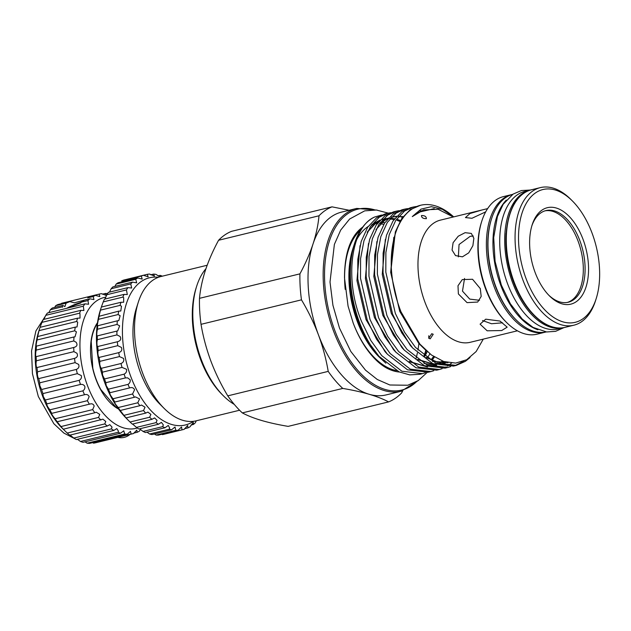 <?xml version="1.0" encoding="UTF-8"?>
<svg xmlns="http://www.w3.org/2000/svg" width="631" height="631" viewBox="0 0 631 631"><rect width="100%" height="100%" fill="white"/><g stroke="black" fill="none" stroke-linecap="round" stroke-linejoin="round"><path stroke-width="0.95" d="M345.204 289.361A75.207 42.151 -103.7 0 1 360.798 229.865M374.988 223.658A75.207 42.151 -103.7 0 1 377.22 223.563M379.428 223.674A75.207 42.151 -103.7 0 1 383.735 224.399M385.904 363.204L378.947 356.823A75.207 42.151 -103.7 0 1 357.201 321.242A75.207 42.151 -103.7 0 1 352.721 249.221L354.504 243.629A82.022 45.968 -103.7 0 1 374.625 217.017L381.7 215.013M356.318 240.411A75.207 42.151 -103.7 0 1 368.165 226.505M371.88 224.502A75.207 42.151 -103.7 0 1 373.307 223.934M375.555 223.24A75.207 42.151 -103.7 0 1 375.737 223.2A75.207 42.151 -103.7 0 1 377.795 222.79M380.233 222.546A75.207 42.151 -103.7 0 1 384.792 222.735M380.517 358.384L365.546 338.184L357.832 321.51C354.03 311.406 351.483 301.019 350.166 290.339L349.251 274.769L349.96 263.742C348.288 282.459 351.27 301.863 358.881 321.96C362.73 331.827 367.471 340.795 373.102 348.864A82.022 45.968 -103.7 0 1 359.386 322.173A82.022 45.968 -103.7 0 1 354.504 243.629M350.118 262.204L349.96 263.742M429.877 353.81A75.207 42.151 -103.7 0 1 427.226 357.966M432.756 359.339L432.077 360.262M374.625 217.017C351.42 226.687 343.721 279.028 361.618 321.629L370.831 340.495L381.779 355.647L401.86 371.209L422.51 373.631L425.318 372.787M430.949 371.572L428.189 372.251L407.531 369.821L387.45 354.259L376.502 339.115L367.289 320.248L357.753 278.934L357.816 259.341L361.2 241.436L367.707 227.184L376.526 217.845L385.131 213.901L387.891 213.231L379.286 217.174L370.468 226.513L363.961 240.758L360.577 258.671L360.514 278.255L370.05 319.57L379.263 338.437L390.21 353.589L410.292 369.151L430.949 371.572L433.749 370.728M390.763 212.71L387.891 213.231M439.381 369.521L436.62 370.192L415.963 367.77L395.882 352.208L384.934 337.057L375.721 318.19L366.185 276.875L366.256 257.29L369.632 239.378L376.139 225.133L384.957 215.794L393.563 211.842L396.323 211.172L387.718 215.124L378.9 224.455L372.393 238.707L369.017 256.612L368.946 276.204L378.482 317.519L387.694 336.386L398.642 351.53L418.724 367.092L439.381 369.521L442.181 368.678M399.202 210.651L396.323 211.172M447.813 367.463L445.052 368.133L424.395 365.712L404.313 350.15L393.373 335.006L384.153 316.131L374.617 274.816L374.688 255.232L378.064 237.319L384.571 223.074L393.389 213.735L401.994 209.792L404.755 209.121L396.15 213.065L387.331 222.404L380.824 236.649L377.448 254.561L377.377 274.146L386.913 315.461L396.134 334.327L407.074 349.479L427.155 365.041L447.813 367.463L450.613 366.619M407.634 208.601L404.755 209.121M456.245 365.412L453.484 366.083L432.827 363.661L412.745 348.099L401.805 332.947L392.585 314.08L383.049 272.766L383.12 253.173L386.495 235.268L393.003 221.024L401.821 211.685L410.426 207.733L413.187 207.063L404.581 211.006L395.763 220.345L389.256 234.598L385.88 252.503L385.809 272.095L395.345 313.41L404.566 332.277L415.506 347.421L435.587 362.983L456.245 365.412L465.386 361.334L470.024 357.548M416.066 206.542L413.187 207.063M422.518 373.631L419.757 374.301L409.7 374.885L399.1 371.88L379.018 356.318L373.102 348.864M443.514 368.157L446.196 366.856M447.482 366.114L451.575 363.109M463.895 361.106L454.856 365.712M426.39 218.641C423.149 218.712 421.508 217.679 421.476 215.534C424.679 215.502 426.319 216.536 426.39 218.641L426.272 218.705M517.381 330.81L470.19 342.31A62.879 35.241 -103.7 0 1 424.915 302.099A62.879 35.241 -103.7 0 1 440.414 220.124L487.195 208.719M453.295 216.985L438.135 209.271L423.543 209.918L412.288 216.599L421.066 209.129L431.359 206.676L442.441 209.326L453.657 216.898M483.291 339.123L476.137 351.546L466.68 359.741L455.661 363.093L443.68 361.5L431.446 355.001L419.86 344.084L401.032 311.895C395.353 297.438 392.103 282.609 391.275 267.41A82.022 45.968 -103.7 0 1 420.483 205.288A82.022 45.968 -103.7 0 1 453.689 216.89M433.229 334.249L430.224 338.815L428.741 338.287L431.722 333.72L433.229 334.249M428.796 338.35L428.772 335.755M462.436 256.833L455.519 255.594L452.064 250.065L453.105 242.706L458.224 236.231L465.102 232.673L471.333 233.423L473.865 238.289L472.879 245.696L468.73 252.85L462.436 256.833M485.696 211.85L471.964 218.271L465.441 217.585L470 213.515L481.824 210.036M458.382 293.943L457.988 285.772L462.278 279.596L472.54 279.265L480.294 288.604L481.185 296.428L477.706 302.044L467.066 302.643L458.382 293.943M502.552 322.796L491.525 323.742L482.518 320.548M501.692 330.541L487.171 330.802L480.096 324.168L485.744 319.176L500.036 321.076L507.166 327.158L501.692 330.541M458.366 256.88L459.045 244.52L470.213 236.317L473.297 236.01M479.544 300.285L469.748 299.11L462.484 291.128L464.542 278.452M506.496 322.394L505.589 321.495A69.315 38.846 -103.7 0 1 485.547 288.698A69.315 38.846 -103.7 0 1 481.421 222.325L481.808 221.102A70.806 39.682 76.3 0 0 486.02 288.903A70.806 39.682 76.3 0 0 506.496 322.394A70.806 39.682 76.3 0 0 537.005 334.185L545.176 332.19A70.806 39.682 -103.7 0 1 494.191 286.916A70.806 39.682 -103.7 0 1 511.646 194.608L503.475 196.604A70.806 39.682 76.3 0 0 481.808 221.102M506.299 200.106A70.806 39.682 76.3 0 0 500.762 285.315A70.806 39.682 76.3 0 0 537.896 329.776M512.735 194.348A70.806 39.682 76.3 0 0 495.785 286.521A70.806 39.682 76.3 0 0 546.265 331.922M530.766 189.963A70.806 39.682 76.3 0 0 529.969 190.144A70.806 39.682 76.3 0 0 512.514 282.443A70.806 39.682 76.3 0 0 563.499 327.726A70.806 39.682 76.3 0 0 564.288 327.521M529.969 190.144L524.992 191.359A70.806 39.682 76.3 0 0 507.537 283.658A70.806 39.682 76.3 0 0 558.522 328.94L563.499 327.726M506.117 233.155A68.889 38.609 76.3 0 0 513.445 281.812A68.889 38.609 76.3 0 0 522.531 300.514M596.177 298.66L595.53 300.695A70.806 39.682 -103.7 0 1 573.863 325.202A70.806 39.682 -103.7 0 1 522.878 279.919A70.806 39.682 -103.7 0 1 540.325 187.62A70.806 39.682 -103.7 0 1 570.842 199.404L572.349 200.91A68.329 38.294 76.3 0 0 526.593 202.764A68.329 38.294 76.3 0 0 526.065 278.61A68.329 38.294 76.3 0 0 563.191 321.928A68.329 38.294 76.3 0 0 596.177 298.66A68.329 38.294 76.3 0 0 592.107 233.233A68.329 38.294 76.3 0 0 572.349 200.91M583.076 239.441A49.636 27.819 -103.7 0 1 582.689 294.543A49.636 27.819 -103.7 0 1 549.451 295.892A49.636 27.819 -103.7 0 1 535.096 272.411A49.636 27.819 -103.7 0 1 532.146 224.873A49.636 27.819 -103.7 0 1 556.108 207.978A49.636 27.819 -103.7 0 1 583.076 239.441M548.686 295.111A47.159 26.431 76.3 0 0 568.263 302.233A47.159 26.431 76.3 0 0 579.889 240.75A47.159 26.431 76.3 0 0 545.925 210.588A47.159 26.431 76.3 0 0 531.823 225.922M567.364 302.423A47.159 26.431 76.3 0 0 578.106 241.184A47.159 26.431 76.3 0 0 545.042 210.833M355.198 234.59A76.288 42.758 -103.7 0 1 355.6 234.054A76.288 42.758 -103.7 0 1 362.73 227.073M349.156 210.257L332.016 206.85A101.749 57.027 76.3 0 0 319.002 215.786C318.182 224.825 316.186 234.219 313.031 243.952C309.782 253.717 305.412 263.687 299.93 273.854A101.749 57.027 76.3 0 0 301.468 299.843C308.212 311.091 313.852 322.725 318.403 334.745A94.074 52.728 76.3 0 0 369.238 394.296A94.074 52.728 76.3 0 0 386.148 394.903L401.284 391.212A94.074 52.728 -103.7 0 1 333.547 331.054A94.074 52.728 -103.7 0 1 356.736 208.411L341.592 212.103A94.074 52.728 76.3 0 0 313.031 243.952A94.074 52.728 76.3 0 0 318.403 334.745C322.843 346.75 326.109 358.96 328.215 371.383A101.749 57.027 76.3 0 0 342.767 388.428C352.674 390.084 361.5 392.04 369.238 394.296C376.888 396.568 383.34 399.1 388.586 401.9A101.749 57.027 76.3 0 0 401.6 392.955L402.728 390.826M234.282 404.408A76.745 43.011 -103.7 0 1 223.469 395.882A76.745 43.011 -103.7 0 1 201.281 359.575A76.745 43.011 -103.7 0 1 196.714 286.088A76.745 43.011 -103.7 0 1 205.974 268.648M239.583 410.237L196.202 420.814A74.269 41.622 -103.7 0 1 164.194 408.454L159.659 403.927A66.847 37.466 -103.7 0 1 140.334 372.306A66.847 37.466 -103.7 0 1 136.351 308.299L138.299 302.202A74.269 41.622 -103.7 0 1 161.023 276.496L160.124 275.368L158.136 275.85M164.194 408.454A74.269 41.622 -103.7 0 1 142.716 373.315A74.269 41.622 -103.7 0 1 138.299 302.202M223.469 395.882L221.962 394.367A74.269 41.622 -103.7 0 1 200.484 359.236A74.269 41.622 -103.7 0 1 196.067 288.122L196.714 286.088M158.405 277.301A75.759 42.458 76.3 0 0 130.791 376.541A75.759 42.458 76.3 0 0 193.504 421.303M196.288 420.79L195.247 422.873A79.719 44.675 -103.7 0 1 193.409 424.458L193.299 422.502L189.97 426.824A79.719 44.675 -103.7 0 1 187.935 427.889L187.667 425.491L184.197 429.317A79.719 44.675 -103.7 0 1 183.093 429.608A79.719 44.675 -103.7 0 1 182.004 429.853L181.531 426.99L178.029 430.31A79.719 44.675 -103.7 0 1 175.733 430.303L175.032 426.966L171.593 429.79A79.719 44.675 -103.7 0 1 169.226 429.222L169.692 428.102L168.28 425.42L165.014 427.755A79.719 44.675 -103.7 0 1 162.632 426.651L163.35 424.939L161.418 422.384L158.42 424.245A79.719 44.675 -103.7 0 1 156.062 422.628L157.048 420.333L154.579 417.911L151.937 419.331A79.719 44.675 -103.7 0 1 149.65 417.233L150.904 414.386L147.891 412.09L145.698 413.116A79.719 44.675 -103.7 0 1 143.521 410.576L145.035 407.2L141.486 405.039L139.814 405.709A79.719 44.675 -103.7 0 1 137.803 402.775L139.561 398.934L135.491 396.899L134.403 397.262A79.719 44.675 -103.7 0 1 132.589 393.989L134.577 389.729C133.583 387.734 131.911 387.134 129.576 387.939A79.719 44.675 -103.7 0 1 127.998 384.397C129.718 383.269 130.451 381.731 130.191 379.775L127.596 377.851L125.427 377.922L105.827 382.694L106.213 385.62L108.398 389.169A79.719 44.675 76.3 0 0 109.975 392.719L109.897 392.719M129.954 387.828L109.975 392.719C109.463 392.608 109.707 393.555 110.693 395.55L112.988 398.768A79.719 44.675 76.3 0 0 114.803 402.042L114.597 401.986M125.427 377.922A79.719 44.675 -103.7 0 1 124.11 374.167C126.161 373.071 126.957 371.438 126.484 369.269L122.028 367.4A79.719 44.675 -103.7 0 1 121.002 363.519C123.408 362.486 124.252 360.782 123.526 358.408L119.456 356.578A79.719 44.675 -103.7 0 1 118.738 352.642C121.523 351.704 122.406 349.953 121.381 347.405L117.745 345.67A79.719 44.675 -103.7 0 1 117.35 341.757C120.529 340.937 121.436 339.178 120.087 336.473L116.948 334.895A79.719 44.675 -103.7 0 1 116.885 331.078L117.674 330.936L119.669 325.833L117.066 324.452A79.719 44.675 -103.7 0 1 117.334 320.808L118.802 320.619L120.135 315.681L118.107 314.546A79.719 44.675 -103.7 0 1 118.699 311.146L120.813 310.996L121.475 306.216L120.04 305.38A79.719 44.675 -103.7 0 1 120.955 302.281L123.668 302.249L123.668 297.627L122.832 297.122A79.719 44.675 -103.7 0 1 124.047 294.393L104.446 299.173A79.719 44.675 76.3 0 0 103.232 301.894L101.346 307.06A79.719 44.675 76.3 0 0 101.346 307.076A79.719 44.675 76.3 0 0 100.439 310.152L99.099 315.926A79.719 44.675 76.3 0 0 98.507 319.325L98.05 321.061C97.308 324.705 97.206 326.211 97.734 325.58A79.719 44.675 76.3 0 0 97.466 329.232L97 331.354C96.63 334.698 96.724 336.197 97.284 335.858A79.719 44.675 76.3 0 0 97.348 339.675L96.937 342.12C96.898 345.157 97.174 346.632 97.75 346.537A79.719 44.675 76.3 0 0 98.144 350.45L97.852 353.139C98.113 355.876 98.539 357.296 99.13 357.422A79.719 44.675 76.3 0 0 99.848 361.358L99.73 364.205C100.234 366.627 100.794 367.991 101.402 368.291A79.719 44.675 76.3 0 0 102.427 372.172L102.537 375.106L104.509 378.947A79.719 44.675 76.3 0 0 105.827 382.694M124.047 294.393L127.312 294.543L126.437 289.929A79.719 44.675 -103.7 0 1 127.919 287.626L108.319 292.405A79.719 44.675 76.3 0 0 106.836 294.709L104.959 299.047M120.955 302.281L101.346 307.06L100.305 310.334A75.759 42.458 -103.7 0 0 104.817 382.875A75.759 42.458 -103.7 0 0 126.721 418.708L130.049 422.013A79.719 44.675 76.3 0 0 132.336 424.111L151.937 419.331M118.699 311.146L98.886 316.344M117.334 320.808L97.553 325.801M116.885 331.078L97.166 335.937M117.461 341.734L97.734 346.537M118.738 352.642L99.13 357.422M121.002 363.519L101.402 368.291M124.11 374.167L104.509 378.947M127.998 384.397L108.398 389.169M132.589 393.989L112.988 398.768M137.803 402.775L118.202 407.555A79.719 44.675 76.3 0 0 120.213 410.489L119.882 410.308M134.403 397.262L114.803 402.042C114.156 401.695 114.511 402.586 115.883 404.7L118.202 407.555M143.521 410.576L123.921 415.348A79.719 44.675 76.3 0 0 126.09 417.896L125.648 417.509M139.814 405.709L120.213 410.489L123.921 415.348M149.65 417.233L130.049 422.013M156.062 422.628L136.462 427.408A79.719 44.675 76.3 0 0 138.82 429.017L158.42 424.245M132.597 424.048L136.462 427.408M162.632 426.651L143.024 431.43A79.719 44.675 76.3 0 0 145.414 432.527L165.014 427.755M139.64 428.82L143.024 431.43M169.226 429.222L149.626 434.002A79.719 44.675 76.3 0 0 151.992 434.562L171.593 429.79M146.976 432.148L149.626 434.002M175.733 430.303L156.125 435.075A79.719 44.675 76.3 0 0 158.428 435.09L178.029 430.31M154.421 433.97L156.125 435.075M182.004 429.853L162.404 434.633A79.719 44.675 76.3 0 0 163.492 434.388L183.093 429.608M145.698 413.116L126.09 417.896L127.983 419.97M140.468 429.403L139.388 431.147A71.792 40.234 -103.7 0 1 137.187 432.274L136.801 430.09L133.496 433.544A71.792 40.234 -103.7 0 1 133.33 433.584A71.792 40.234 -103.7 0 1 131.114 434.01L130.475 431.328L127.186 434.223A71.792 40.234 -103.7 0 1 124.678 434.025L123.763 430.815L120.6 433.174A71.792 40.234 -103.7 0 1 118.036 432.306L118.47 431.194L116.806 428.575L113.911 430.405A71.792 40.234 -103.7 0 1 111.348 428.906L112.058 427.132L109.794 424.663L107.286 426.004L69.718 435.161A71.792 40.234 -103.7 0 1 67.217 433.055L62.098 428.078A67.336 37.742 -103.7 0 1 42.632 396.229A67.336 37.742 -103.7 0 1 38.625 331.748L39.792 328.081A71.792 40.234 -103.7 0 1 40.037 327.331L41.938 322.37A71.792 40.234 -103.7 0 1 43.302 319.507L80.871 310.349L83.915 310.468L83.316 306.185L45.747 315.342A71.792 40.234 -103.7 0 1 47.435 313.008L85.004 303.85L88.585 304.245L87.946 300.569L80.871 302.296L84.412 300.167L89.917 298.826L93.94 299.591L93.27 296.515L87.764 297.856L88.403 297.122L95.478 295.395L99.832 296.609L99.162 294.125L61.593 303.282A71.792 40.234 -103.7 0 1 61.759 303.235A71.792 40.234 -103.7 0 1 61.925 303.195M95.928 442.702A71.792 40.234 -103.7 0 1 95.762 442.741A71.792 40.234 -103.7 0 1 93.546 443.167L92.654 442.639M127.186 434.223L89.61 443.38A71.792 40.234 -103.7 0 1 87.11 443.183L85.019 441.842M120.6 433.174L83.032 442.323A71.792 40.234 -103.7 0 1 80.46 441.463L77.432 439.302M113.911 430.405L76.343 439.562A71.792 40.234 -103.7 0 1 73.78 438.064L70.112 435.067M107.286 426.004A71.792 40.234 -103.7 0 1 104.785 423.906L105.771 421.484L102.892 419.165L63.305 429.23A71.792 40.234 -103.7 0 1 60.939 426.572L57.287 421.918A71.792 40.234 -103.7 0 1 55.102 418.771L52.933 416.089C51.624 414.078 51.245 413.179 51.789 413.392A71.792 40.234 -103.7 0 1 49.849 409.842L47.68 406.727C46.781 404.857 46.544 403.903 46.954 403.879L46.954 403.879A71.792 40.234 -103.7 0 1 45.298 400.007L43.271 396.497L42.908 393.602A71.792 40.234 -103.7 0 1 41.583 389.501L39.8 385.644L39.737 382.82A71.792 40.234 -103.7 0 1 38.775 378.592C38.191 378.269 37.718 376.881 37.363 374.451L37.537 371.793A71.792 40.234 -103.7 0 1 36.953 367.55C36.393 367.408 36.077 365.948 36.022 363.18L36.346 360.798A71.792 40.234 -103.7 0 1 36.164 356.633L36.125 356.649M57.035 421.784L94.855 412.761A71.792 40.234 -103.7 0 1 92.67 409.614L94.177 406.041C93.396 403.903 91.787 403.304 89.357 404.234A71.792 40.234 -103.7 0 1 87.417 400.685L89.16 396.623C88.245 394.754 86.699 394.115 84.522 394.722A71.792 40.234 -103.7 0 1 82.874 390.849C84.491 389.721 85.138 388.231 84.822 386.369C83.852 384.768 82.401 384.129 80.476 384.445L42.908 393.602M51.655 413.376L90.107 404.006M105.834 297.169A67.336 37.742 76.3 0 0 87.37 385.32A67.336 37.742 76.3 0 0 137.274 427.984M84.538 394.722L46.954 403.879M100.881 420.072A71.792 40.234 -103.7 0 1 98.507 417.422L99.761 414.401L96.275 412.224L94.855 412.761M80.476 384.445A71.792 40.234 -103.7 0 1 79.151 380.343C81.139 379.239 81.849 377.638 81.273 375.54L77.313 373.662A71.792 40.234 -103.7 0 1 76.343 369.435C78.733 368.386 79.482 366.706 78.607 364.395L75.105 362.636A71.792 40.234 -103.7 0 1 74.529 358.392C77.329 357.43 78.118 355.703 76.887 353.218L73.914 351.641A71.792 40.234 -103.7 0 1 73.732 347.476C76.974 346.656 77.779 344.92 76.154 342.278L73.772 340.945A71.792 40.234 -103.7 0 1 73.993 336.97L75.01 336.804L76.43 331.843L74.671 330.81A71.792 40.234 -103.7 0 1 75.294 327.118L77.037 326.953L77.708 322.173L76.596 321.487A71.792 40.234 -103.7 0 1 77.605 318.174L40.037 327.331M77.605 318.174L80.034 318.095L79.956 313.497L79.506 313.213L41.938 322.37M75.294 327.118L37.552 336.575M73.993 336.97L36.424 346.119C35.935 346.498 36.03 344.96 36.708 341.521L37.103 339.967A71.792 40.234 -103.7 0 1 37.726 336.276L39.027 330.644A71.792 40.234 -103.7 0 1 39.792 328.081M74.001 347.421L36.164 356.633C35.628 356.728 35.51 355.221 35.801 352.114L36.196 350.095A71.792 40.234 -103.7 0 1 36.424 346.119L36.306 346.238M74.529 358.392L36.953 367.55M76.343 369.435L38.775 378.592M79.151 380.343L41.583 389.501M82.874 390.849L45.298 400.007M87.417 400.685L49.849 409.842M92.67 409.614L55.102 418.771M98.507 417.422L60.939 426.572M104.785 423.906L67.217 433.055M111.348 428.906L73.78 438.064M118.036 432.306L80.46 441.463M124.678 434.025L87.11 443.183M80.894 302.975A13.369 2.303 -20.5 0 0 68.984 307.754M62.501 307.234L62.351 306.808L50.377 309.726A71.792 40.234 -103.7 0 1 52.349 307.983L62.753 305.443L62.351 306.808M62.753 305.443L64.898 306.587L66.105 303.14L55.702 305.672A71.792 40.234 -103.7 0 1 57.902 304.552L69.875 301.634L66.105 303.14M66.847 308.275A13.866 2.39 159.5 0 1 80.886 302.375A13.898 2.398 159.5 0 0 66.815 308.283M118.1 408.407A49.021 27.472 -103.7 0 1 115.686 406.948L100.779 389.485A49.021 27.472 -103.7 0 1 96.117 379.263A49.021 27.472 -103.7 0 1 92.796 368.125L91.219 341.505A49.021 27.472 -103.7 0 1 96.914 324.168L97.332 323.853M118.541 409.03A49.51 27.748 -103.7 0 1 95.983 379.405A49.51 27.748 -103.7 0 1 97.497 322.686M424.024 355.687A83.805 46.97 76.3 0 0 425.807 350.379M424.434 356.018A83.805 46.97 76.3 0 0 426.248 350.726M69.875 301.634L74.324 302.825L87.63 299.26M137.187 432.274L133.78 433.103M131.114 434.01L93.546 443.167M77.313 373.662L39.737 382.82M75.105 362.636L37.537 371.793M73.914 351.641L36.346 360.798M73.772 340.945L36.196 350.095M74.671 330.81L37.103 339.967M76.596 321.487L39.027 330.644M43.902 319.365L45.747 315.342M48.8 312.676L50.377 309.726M61.31 303.724L61.593 303.282M99.162 294.125A71.792 40.234 -103.7 0 1 99.327 294.078A71.792 40.234 -103.7 0 1 101.552 293.66L106.126 295.379L105.48 293.447L102.435 294.188M105.48 293.447A71.792 40.234 -103.7 0 1 107.53 293.589M93.27 296.515A71.792 40.234 -103.7 0 1 95.478 295.395M87.946 300.569A71.792 40.234 -103.7 0 1 89.917 298.826M83.316 306.185A71.792 40.234 -103.7 0 1 85.004 303.85M79.506 313.213A71.792 40.234 -103.7 0 1 80.871 310.349M54.668 307.415L55.702 305.672M127.919 287.626L131.674 288.036L130.767 283.95A79.719 44.675 -103.7 0 1 132.502 282.12L112.902 286.892A79.719 44.675 76.3 0 0 111.166 288.73L109.486 292.121M132.502 282.12L136.675 282.854L135.76 279.304A79.719 44.675 -103.7 0 1 137.7 277.971L118.1 282.743A79.719 44.675 76.3 0 0 116.159 284.076L114.881 286.411M123.81 280.046A79.719 44.675 76.3 0 0 121.696 280.85L141.297 276.07A79.719 44.675 -103.7 0 1 143.411 275.266L123.81 280.046M193.409 424.458L190.98 425.049M187.935 427.889L184.552 428.717M122.028 367.4L102.427 372.172M119.456 356.578L99.848 361.358M117.745 345.67L98.144 350.45M116.948 334.895L97.348 339.675M117.066 324.452L97.466 329.232M118.107 314.546L98.507 319.325M120.04 305.38L100.439 310.152M122.832 297.122L103.232 301.894M126.437 289.929L106.836 294.709M130.767 283.95L111.166 288.73M135.76 279.304L116.159 284.076M137.7 277.971L142.204 279.091L141.297 276.07M143.411 275.266L148.167 276.828L147.283 274.319L127.683 279.099M147.283 274.319A79.719 44.675 -103.7 0 1 149.531 274.059L154.437 276.102L153.601 274.083L150.699 274.793M153.601 274.083A79.719 44.675 -103.7 0 1 155.936 274.375L159.746 276.67M160.124 275.368A79.719 44.675 -103.7 0 1 162.404 276.165M388.586 401.9L288.146 426.375C278.239 424.718 269.413 422.762 261.676 420.506C254.025 418.235 247.573 415.703 242.328 412.903A101.749 57.027 -103.7 0 1 227.775 395.858C221.008 384.579 215.368 372.945 210.833 360.964C206.384 348.904 203.111 336.694 201.029 324.326A101.749 57.027 -103.7 0 1 199.491 298.337C200.311 289.298 202.306 279.904 205.461 270.171C208.711 260.406 213.081 250.436 218.571 240.269A101.749 57.027 -103.7 0 1 231.585 231.325L332.016 206.85M242.328 412.903L342.767 388.428M328.215 371.383L227.775 395.858M299.93 273.854L199.491 298.337M201.029 324.326L301.468 299.843M218.571 240.269L319.002 215.786M416.144 358.195A94.074 52.728 76.3 0 0 417.383 352.926M417.927 350.047A94.074 52.728 76.3 0 0 418.881 343.54M399.462 372.038A76.288 42.758 -103.7 0 1 388.475 368.969C380.58 365.239 372.96 358.069 365.609 347.452C360.735 340.243 356.578 332.056 353.139 322.906L348.06 306.09L344.502 277.885C344.518 258.513 348.217 243.905 355.6 234.054M391.275 267.41L395.361 231.861L401.766 218.468L410.26 209.626L420.483 205.288M427.25 351.625A75.207 42.151 -103.7 0 1 424.75 356.278M396.513 370.61A75.207 42.151 -103.7 0 1 353.802 324.642M491.439 219.131A69.812 39.13 76.3 0 0 495.469 286.387A69.812 39.13 76.3 0 0 515.953 319.712M565.092 327.339C547.053 332.269 524.574 312.187 513.666 282.073C498.072 242.635 507.056 194.34 531.562 189.757A70.806 39.682 76.3 0 0 514.107 282.057A70.806 39.682 76.3 0 0 565.092 327.339L573.863 325.202M374.893 209.91A93.088 52.168 76.3 0 0 329.587 240.443A93.088 52.168 76.3 0 0 334.816 330.534A93.088 52.168 76.3 0 0 416.72 381.526M365.546 338.184L378.845 356.121M431.202 359.899L433.647 356.531M399.991 221.315L397.199 220.195M394.186 219.312L390.1 218.673M380.107 220.045L374.593 222.972L370.46 226.521M360.041 245.64L356.957 280.59L365.996 319.57L385.06 351.664L387.276 354.062M402.617 217.261L401.056 216.938M399.951 216.764L398.54 216.614M396.418 216.543L391.496 217.111M388.538 217.987L383.025 220.913L378.892 224.462M368.472 243.582L365.388 278.539L374.428 317.511L393.492 349.606L395.708 352.011M376.904 241.531L373.82 276.481L382.859 315.461L401.923 347.555L404.14 349.953M423.945 363.44L436.628 365.144M439.902 364.631L444.563 363.125M385.344 239.472L382.252 274.43L391.291 313.402L410.355 345.496L412.571 347.894M432.377 361.382L448.026 362.644M393.776 237.422L390.684 272.371L399.723 311.351L418.787 343.438L426.564 351.01M434.238 208.624L416.76 212.694L412.288 216.599M432.022 360.238L434.451 357.051M400.433 220.574L397.806 219.604M394.596 218.768L390.439 218.271M388.262 218.294L383.033 219.194M379.744 220.44L375.973 222.633L367.558 231.609M403.028 216.709L401.726 216.48M400.575 216.338L398.871 216.22M396.694 216.244L391.472 217.135M388.175 218.389L384.405 220.582L375.989 229.55M409.913 361.934L427.526 366.966M431.32 366.643L436.723 365.168M438.782 364.261L440.824 363.14M441.866 362.478L443.388 361.397M418.353 359.875L435.966 364.915M439.752 364.584L445.281 363.062M426.785 357.824L437.449 362.107L447.773 362.596M512.451 194.427L511.646 194.608M530.474 190.026L521.38 190.554L513.129 194.088L503.175 204.278L497.417 216.551L493.702 237.556L495.083 261.337L501.361 285.109L510.408 303.85L522.279 319.097L533.037 327.41L546.62 331.961L555.588 331.338L564.004 327.599M531.562 189.757L540.325 187.62M427.148 372.479L418.298 380.54L407.807 385.241L389.863 384.997L377.291 379.491L365.491 370.152L350.82 351.467L339.462 328.025L332.923 305.262L330.013 282.025L334.383 244.378L340.701 230.07L349.637 219.02L364.694 210.857L376.431 210.028L388.286 213.136M377.149 210.107L356.736 208.411M207.173 265.249L161.023 276.496M117.808 437.37A13.74 13.74 0 0 0 129.986 434.404M77.881 439.586L77.053 439.389M75.018 438.821L63.897 433.103L53.832 423.701L38.333 396.552L32.441 373.702L31.55 350.931L35.912 330.92L45.527 315.894M61.759 303.235L99.327 294.078M95.762 442.741L133.33 433.584M418.629 380.319L401.284 391.212M545.973 331.985L545.176 332.19M423.543 209.918L424.119 209.721M419.757 210.88L421.516 210.73M446.567 362.328L436.502 361.673L426.091 357.312M445.841 362.147L445.131 362.462M443.285 363.188L438.853 364.284M435.051 364.576L417.659 359.362M442.481 361.074L437.922 363.945M435.847 364.876L430.421 366.343M426.619 366.635L409.219 361.421M367.218 232.318L376.06 222.893L379.144 221.126M382.425 219.856L387.671 218.957M389.863 218.957L394.052 219.501M397.073 220.329L399.928 221.426M433.568 356.476L431.076 359.851"/></g></svg>
